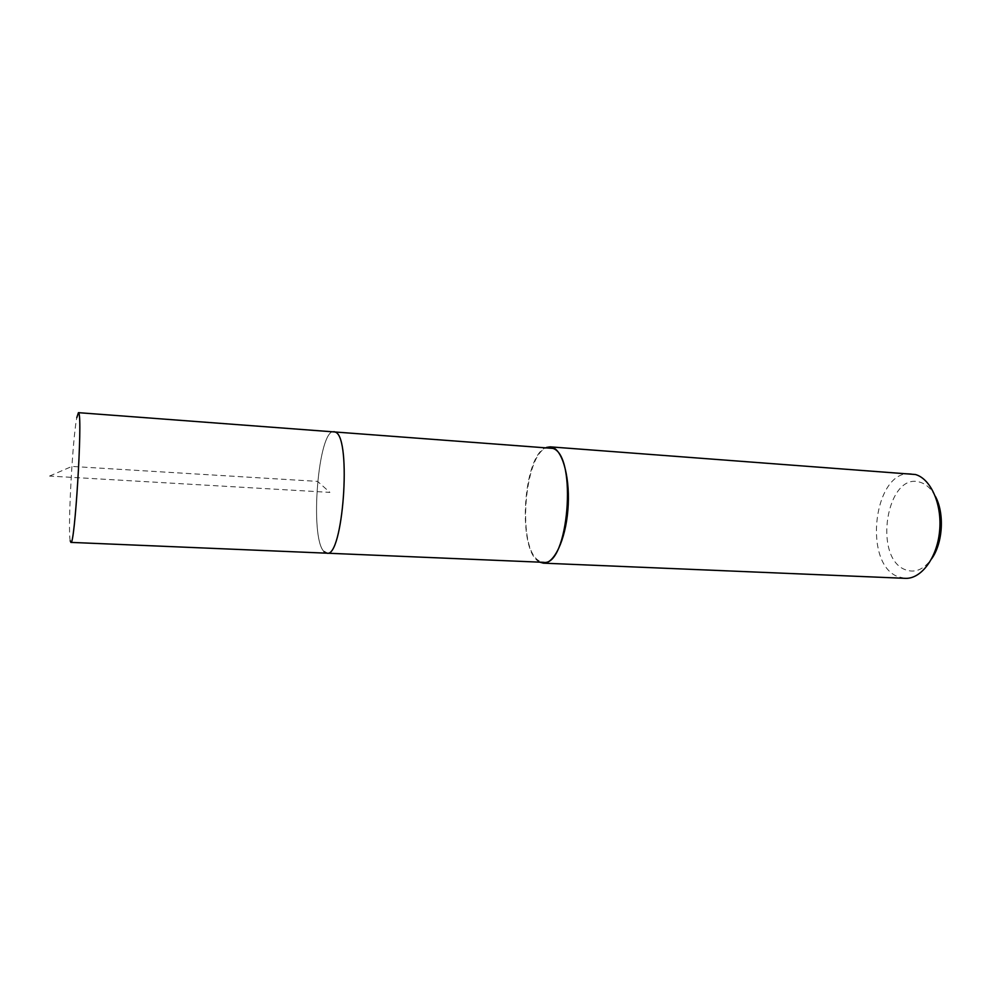 <?xml version="1.0" encoding="UTF-8"?>
<svg xmlns="http://www.w3.org/2000/svg" width="991" height="991" viewBox="0 0 991 991"><rect width="100%" height="100%" fill="white"/><g stroke="black" fill="none" stroke-linecap="round" stroke-linejoin="round"><path stroke-width="0.74" stroke-dasharray="4.96 3.72" d="M324.057 551.603C309.303 538.026 318.235 428.484 334.029 431.642C318.235 428.484 309.303 538.026 324.057 551.603L326.956 553.189M70.212 540.789C67.673 529.256 72.516 439.001 76.79 417.669M550.104 447.684C525.478 443.918 515.456 547.54 538.893 560.745L543.44 562.318M539.835 562.17L538.794 561.55C516.881 549.225 523.273 454.076 546.512 447.412M911.212 473.735C873.851 469.115 862.207 564.077 898.193 576.774L905.13 578.335M935.331 496.293C931.342 488.873 926.362 484.227 920.391 482.344C886.747 470.7 872.414 558.367 905.613 569.825C915.089 573.244 923.785 569.54 931.701 558.726M49.55 476.064L71.897 466.427L317.591 481.391L329.892 492.378L49.55 476.064"/><path stroke-width="1.49" d="M76.79 417.669L78.425 412.665L78.846 413.272C82.612 419.577 74.709 547.205 70.881 542.387L70.212 540.789M78.425 412.665L552.867 448.39C577.753 455.612 568.339 567.36 543.44 562.318L326.956 553.189C342.936 558.156 351.743 439.162 335.8 432.299L334.029 431.642L335.8 432.299C351.743 439.162 342.936 558.156 326.956 553.189L324.057 551.603M546.512 447.412L550.178 446.854L552.978 447.56C563.384 451.834 570.444 480.226 567.868 510.204C565.415 540.231 554.043 563.929 543.415 563.161L539.835 562.17M543.415 563.161L905.13 578.335C920.973 579.277 936.953 558.28 939.555 531.424C942.342 504.605 930.983 478.826 915.387 474.503L550.178 446.854M931.701 558.726C942.937 542.944 944.671 513.276 935.331 496.293M326.956 553.189L70.881 542.387"/></g></svg>
